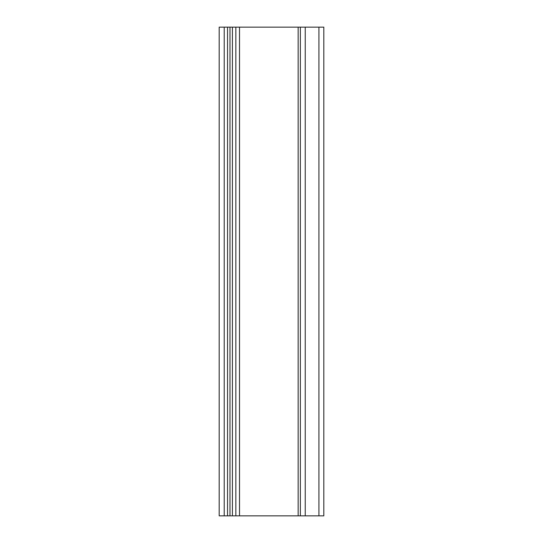 <?xml version="1.0" encoding="UTF-8"?>
<svg xmlns="http://www.w3.org/2000/svg" width="543" height="543" viewBox="0 0 543 543"><rect width="100%" height="100%" fill="white"/><g stroke="black" fill="none" stroke-linecap="round" stroke-linejoin="round"><path stroke-width="0.81" d="M224.218 27.15L224.218 515.85L219.189 515.85L219.189 27.15L323.811 27.15L323.811 515.85L318.924 515.85L318.924 27.15M224.218 515.85L227.537 515.85L227.537 27.15L227.537 515.85L232.424 515.85L232.424 27.15M232.424 515.85L235.845 515.85L235.845 27.15L235.845 515.85L300.354 515.85L300.354 27.15M300.354 515.85L318.924 515.85M229.974 515.85L229.974 27.15M235.845 515.85L235.845 27.15M239.511 515.85L239.511 27.15M298.155 515.85L298.155 27.15M305.241 515.85L305.241 27.15"/></g></svg>
